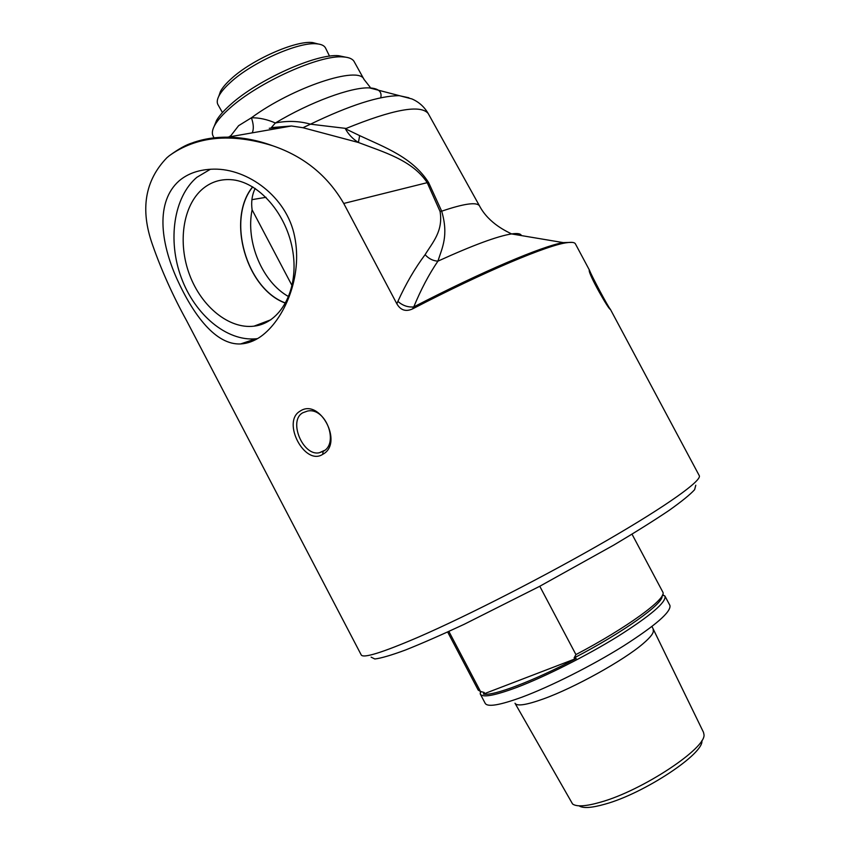 <?xml version="1.0" encoding="UTF-8"?>
<svg xmlns="http://www.w3.org/2000/svg" width="850" height="850" viewBox="0 0 850 850"><rect width="100%" height="100%" fill="white"/><g stroke="black" fill="none" stroke-linecap="round" stroke-linejoin="round"><path stroke-width="1.27" d="M575.461 243.971L575.333 243.727C574.504 242.399 571.859 242.027 567.396 242.622C548.463 244.704 484.829 271.373 412.473 308.943C405.79 311.95 400.584 310.239 396.865 303.832L343.74 203.458C327.579 175.599 303.832 156.347 272.531 145.711C230.817 132.812 196.371 136.181 169.192 155.805L166.855 157.771C144.829 180.604 140.059 209.621 152.522 244.821C161.511 270.459 172.911 295.811 186.724 320.896L361.144 654.766C362.706 658.729 381.884 652.811 418.689 637.001C468.297 615.432 546.964 575.142 607.304 540.196C667.781 505.176 701.834 480.558 699.306 475.724L610.321 309.198C608.653 307.955 590.941 274.709 589.571 270.385L589.231 270.289C588.434 274.125 608.94 310.176 610.343 309.347L610.332 309.241M179.021 180.933C187.956 173.326 199.548 169.394 213.807 169.139C247.446 168.438 286.822 196.637 294.61 236.417C302.951 276.781 284.24 319.728 260.791 336.536C254.278 341.084 247.541 343.549 240.603 343.953C215.741 345.111 193.471 315.254 176.949 278.959C160.289 241.804 155.614 201.79 179.021 180.933M300.018 411.188C281.424 421.759 304.746 466.257 322.703 454.346C344.016 443.402 319.823 397.439 300.029 411.188M323.138 451.361L319.292 452.742C303.078 456.567 287.842 420.633 302.844 412.749L307.413 411.092C325.858 406.821 339.299 443.658 323.138 451.361L322.703 454.346M371.121 657.146L374.829 658.984C381.013 658.261 391.223 655.276 405.439 650.027C421.876 643.471 441.447 634.897 464.164 624.304L539.622 586.341L613.742 545.105C635.492 532.153 653.873 520.636 668.876 510.553C681.562 501.543 690.147 494.583 694.631 489.664L695.789 485.233M257.561 338.608L255.733 338.81C226.557 341.413 194.863 314.734 181.252 277.578C167.503 240.497 173.559 197.136 196.796 177.352L210.46 169.224M202.799 188.764C210.811 182.144 220.033 179.095 230.488 179.637C258.4 181.008 287.417 214.296 292.963 252.269C298.828 290.233 280.415 323.266 253.98 326.166C229.086 329.237 201.482 306.744 189.571 274.805C177.523 242.93 182.782 205.53 202.799 188.764M285.6 303.184C246.394 289.329 226.079 219.226 252.641 186.83M252.769 186.904C226.206 219.215 246.5 289.276 285.674 303.057M255.17 188.403C252.025 194.947 251.005 202.087 252.11 209.822L292.092 285.696M288.692 296.661C262.459 282.253 245.416 241.942 252.11 209.822M251.919 199.665L266.05 197.306M345.557 57.152L338.714 55.728C316.646 53.391 257.858 79.719 230.584 104.571C223.954 110.447 219.279 115.728 216.548 120.413L214.189 126.299M214.009 137.859L213.127 136.096C211.65 133.333 212.266 129.593 214.976 124.854C217.823 119.967 222.732 114.442 229.691 108.301C258.347 82.248 320.237 54.506 343.251 56.939C348.84 57.279 352.453 58.788 354.078 61.466L354.291 61.859M252.184 132.866C253.895 129.232 253.64 124.206 251.419 117.778L238.616 125.683L230.053 136.733M272.531 145.711C257.454 140.176 242.452 137.339 227.524 137.179L227.513 137.179C213.849 137.073 201.376 139.262 190.081 143.746M359.646 135.628L345.376 128.764C348.5 134.438 352.846 139.018 358.424 142.492C383.786 152.203 412.367 160.14 427.21 182.665L428.591 182.527C412.537 157.346 384.848 147.39 359.646 135.628L358.424 142.492L302.961 127.723L310.484 124.174C299.189 120.966 287.481 120.573 275.379 122.995C267.176 119.414 259.197 117.672 251.419 117.778C292.899 87.146 359.093 65.397 364.002 79.379L364.236 79.804M269.269 128.297L291.454 125.991L302.961 127.723M343.74 203.458L427.21 182.665L440.066 211.438L441.692 211.183L428.591 182.527M440.066 211.438C443.371 230.998 432.629 242.431 425.106 254.671C428.687 258.687 432.958 260.854 437.92 261.152C442.202 247.616 448.8 235.641 441.692 211.183C464.079 203.586 476.68 201.811 479.485 205.859C489.047 224.06 508.056 231.976 511.562 233.931C517.459 233.081 520.753 233.633 521.422 235.588M425.106 254.671C415.002 268.122 405.928 283.698 397.885 301.389C402.592 305.564 407.883 307.413 413.759 306.924C420.952 289.489 428.995 274.231 437.92 261.152C472.887 245.236 497.441 236.162 511.562 233.931L563.274 242.611L572.103 242.377M412.473 308.943L413.759 306.924C482.078 271.564 542.587 246.011 563.274 242.611L567.396 242.622M230.573 136.637L230.18 136L229.426 136.839M169.192 155.805C178.585 148.931 186.384 144.606 192.578 142.821C195.351 141.451 212.766 136.85 227.513 137.179L291.465 125.991L271.309 127.617L275.379 122.995C310.048 102.064 351.741 86.806 369.58 87.911C378.526 88.4 382.234 91.694 380.726 97.803M346.131 128.446L310.484 124.174C349.828 105.241 379.419 95.742 399.256 95.678L408.914 97.782M345.674 128.637C392.987 109.353 420.495 104.295 428.188 113.486L428.442 113.942M480.409 691.433L480.293 694.014C482.364 697.882 494.541 695.672 516.811 687.406C545.19 676.653 586.638 655.754 618.035 636.289C650.611 615.612 666.273 602.246 665.008 596.201L662.702 594.639M539.771 586.256L575.928 654.585L574.101 657.942C623.518 632.283 664.052 603.139 662.044 595.977M574.101 657.942L576.194 658.463C532.961 681.296 492.639 696.426 483.427 694.057L484.234 692.495L480.462 691.443L448.874 631.433M482.513 692.028L484.234 692.495M575.928 654.585C626.737 627.916 666.687 598.666 662.926 592.344L662.724 591.898M576.194 658.463L483.427 694.057M703.471 732.254L703.959 734.453C706.796 747.851 642.43 790.585 600.61 802.156C586.054 806.352 576.714 806.969 572.592 804.004L515.153 703.503M579.009 805.821C583.004 808.531 591.759 807.946 605.274 804.079C644.396 793.326 704.384 753.44 701.866 740.648M480.42 694.259L485.159 703.269C487.348 707.327 499.609 705.298 521.953 697.17C550.428 686.566 591.908 665.709 623.252 646.128C655.764 625.313 671.33 611.745 669.928 605.444L669.811 605.221M447.652 631.996L478.242 690.126L480.462 691.443M318.091 43.977L312.683 42.574C295.821 40.248 251.738 59.691 231.211 78.795C226.068 83.438 222.488 87.646 220.458 91.407L218.801 96.22M222.445 112.551L218.089 104.89C216.697 102.637 217.016 99.599 219.045 95.752C221.181 91.779 224.995 87.327 230.456 82.397C252.28 62.135 299.243 41.395 317.05 43.86C321.491 44.285 324.317 45.666 325.529 48.004L325.603 48.142M397.885 301.389L396.865 303.832M514.994 703.226C516.853 706.477 526.331 705.032 543.426 698.912C574.281 687.862 623.985 660.237 643.11 643.641C650.856 637.032 654.202 632.506 653.161 630.073L653.119 629.988M589.571 270.385L575.333 243.727M319.398 452.721L324.551 450.383M240.603 343.953L255.733 338.81M270.927 319.749L253.98 326.166M216.548 120.413L214.976 124.854M338.714 55.728L343.251 56.939M354.078 61.466L364.002 79.379L370.079 87.125L369.58 87.911L411.846 98.908C418.816 101.883 424.299 106.792 428.272 113.624M428.188 113.486L479.485 205.859M480.845 691.56L480.186 693.717M662.469 595.191L664.859 595.935M662.83 592.099L632.018 534.183M703.534 732.392L651.961 626.471M669.928 605.444L665.008 596.201M220.458 91.407L219.045 95.752M312.683 42.574L317.05 43.86M329.545 56.185L325.529 48.004"/></g></svg>
